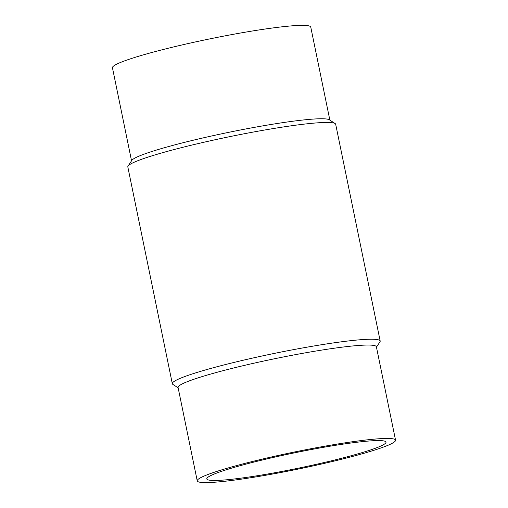 <?xml version="1.0" encoding="UTF-8"?>
<svg xmlns="http://www.w3.org/2000/svg" width="508" height="508" viewBox="0 0 508 508"><rect width="100%" height="100%" fill="white"/><g stroke="black" fill="none" stroke-linecap="round" stroke-linejoin="round"><path stroke-width="0.76" d="M277.292 472.288A91.465 7.893 -11.6 0 1 206.8 478.911A91.465 7.893 -11.6 0 1 294.811 452.787A91.465 7.893 -11.6 0 1 385.997 442.131A91.465 7.893 -11.6 0 1 277.292 472.288M317.538 447.504A101.219 8.738 168.4 0 0 197.244 480.873A101.219 8.738 168.4 0 0 298.152 469.081A101.219 8.738 168.4 0 0 395.548 440.169A101.219 8.738 168.4 0 0 317.538 447.504M395.548 440.169L376.377 346.774A101.219 8.738 168.4 0 0 298.367 354.108A101.219 8.738 168.4 0 0 178.073 387.483L197.244 480.873M376.453 347.148L379.946 341.89A106.096 9.157 168.4 0 0 380.181 341.033A106.096 9.157 168.4 0 0 298.412 348.723A106.096 9.157 168.4 0 0 172.32 383.705A106.096 9.157 168.4 0 0 172.872 384.397L178.149 387.852M380.181 341.033L335.68 124.257A106.096 9.157 168.4 0 0 335.128 123.558A106.096 9.157 168.4 0 0 253.911 131.94A106.096 9.157 168.4 0 0 128.054 166.065A106.096 9.157 168.4 0 0 127.819 166.922L172.32 383.705M335.128 123.558L329.4 119.812A101.219 8.738 168.4 0 0 251.917 127.813A101.219 8.738 168.4 0 0 131.845 160.363L128.054 166.065M329.851 120.104L310.756 27.083A101.219 8.738 168.4 0 0 232.747 34.417A101.219 8.738 168.4 0 0 112.452 67.786L131.547 160.807"/></g></svg>
